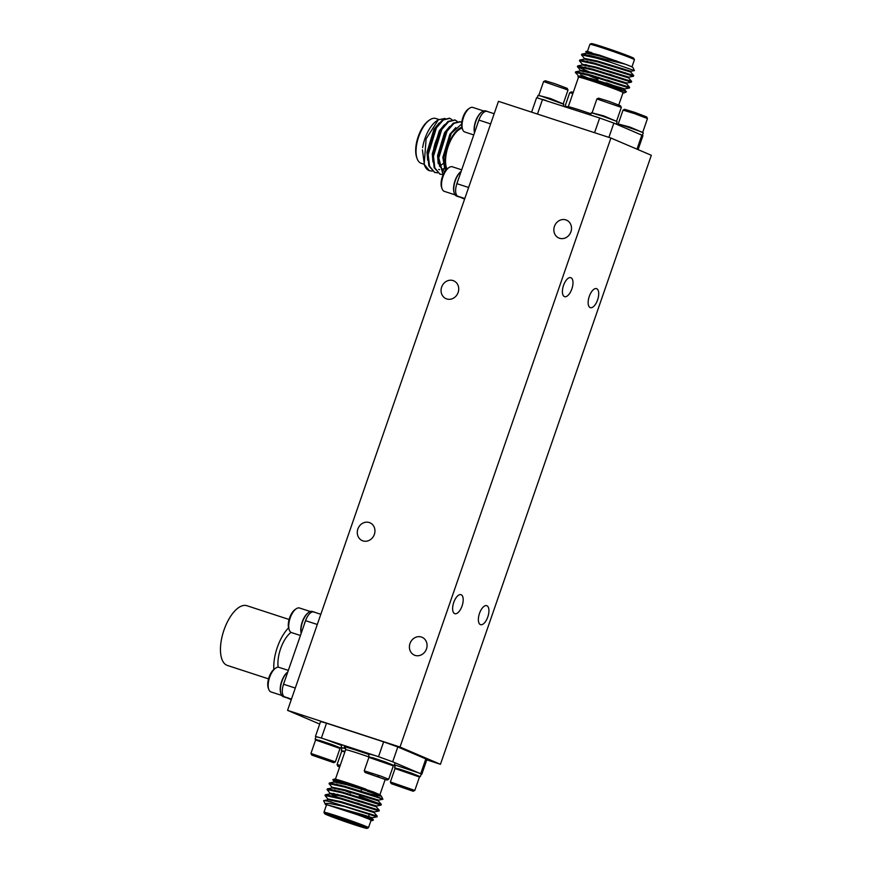 <?xml version="1.0" encoding="UTF-8"?>
<svg xmlns="http://www.w3.org/2000/svg" width="872" height="872" viewBox="0 0 872 872"><rect width="100%" height="100%" fill="white"/><g stroke="black" fill="none" stroke-linecap="round" stroke-linejoin="round"><path stroke-width="1.31" d="M440.447 764.308L400.008 747.042L287.564 710.353L498.457 101.337L610.901 138.027L651.33 155.281L440.447 764.308L426.79 759.85M319.708 724.076L287.564 710.353M315.446 736.371L320.58 721.547L326.52 723.226L321.376 738.05L315.98 736.698M378.503 756.689L392.749 761.823L378.503 756.689L383.636 741.854L326.52 723.226M383.636 741.854L397.817 746.955L392.683 761.79M421.165 774.238L421.776 774.314L420.696 773.747L425.83 758.913L397.817 746.955M425.83 758.913L426.92 759.479L421.776 774.314M610.901 138.027L400.008 747.042M563.541 285.384A9.984 4.502 108.1 0 0 564.598 296.654A9.984 4.502 108.1 0 0 571.978 288.556A9.984 4.502 108.1 0 0 570.789 277.667A9.984 4.502 108.1 0 0 563.541 285.384M479.491 613.398A9.984 4.502 108.1 0 0 480.548 624.657A9.984 4.502 108.1 0 0 487.928 616.569A9.984 4.502 108.1 0 0 486.74 605.68A9.984 4.502 108.1 0 0 479.491 613.398M453.756 602.41A9.984 4.502 108.1 0 0 454.813 613.681A9.984 4.502 108.1 0 0 462.193 605.582A9.984 4.502 108.1 0 0 461.016 594.693A9.984 4.502 108.1 0 0 453.756 602.41M589.276 296.371A9.984 4.502 108.1 0 0 590.333 307.642A9.984 4.502 108.1 0 0 597.712 299.543A9.984 4.502 108.1 0 0 596.524 288.654A9.984 4.502 108.1 0 0 589.276 296.371M565.863 219.897A9.723 8.666 -66.9 0 0 554.57 226.022A9.723 8.666 -66.9 0 0 558.865 238.012A9.723 8.666 -66.9 0 0 559.508 238.252A9.723 8.666 -66.9 0 0 570.8 232.126A9.723 8.666 -66.9 0 0 566.495 220.136A9.723 8.666 -66.9 0 0 565.863 219.897M453.069 280.588A9.723 8.666 -66.9 0 0 441.777 286.725A9.723 8.666 -66.9 0 0 446.083 298.704A9.723 8.666 -66.9 0 0 446.715 298.943A9.723 8.666 -66.9 0 0 458.007 292.818A9.723 8.666 -66.9 0 0 453.713 280.828A9.723 8.666 -66.9 0 0 453.069 280.588M369.292 522.535A9.723 8.666 -66.9 0 0 358 528.661A9.723 8.666 -66.9 0 0 362.305 540.651A9.723 8.666 -66.9 0 0 362.937 540.88A9.723 8.666 -66.9 0 0 374.23 534.754A9.723 8.666 -66.9 0 0 369.935 522.775A9.723 8.666 -66.9 0 0 369.292 522.535M421.416 637.04A9.723 8.666 -66.9 0 0 410.123 643.165A9.723 8.666 -66.9 0 0 414.418 655.144A9.723 8.666 -66.9 0 0 415.061 655.384A9.723 8.666 -66.9 0 0 426.353 649.259A9.723 8.666 -66.9 0 0 422.048 637.279A9.723 8.666 -66.9 0 0 421.416 637.04M291.27 699.682L284.555 696.815A11.216 5.058 -71.9 0 1 283.553 684.226L305.571 620.657A11.216 5.058 -71.9 0 1 313.724 611.981A11.216 5.058 -71.9 0 1 313.909 612.046M288.578 627.862A31.414 14.17 108.1 0 0 273.841 669.413M291.03 632.364A23.566 10.628 108.1 0 0 278.168 667.222M289.101 619.491L246.831 605.691A31.414 14.17 108.1 0 0 223.614 631.164A31.414 14.17 108.1 0 0 227.341 665.423L268.543 678.874M284.621 696.837A13.625 6.148 108.1 0 0 285.667 697.447A13.625 6.148 108.1 0 0 286.365 697.589M288.349 670.394L279.007 667.353A12.927 5.832 108.1 0 0 275.65 668.116L274.495 668.911A11.63 5.243 108.1 0 0 268.26 687.997L268.74 689.327A12.927 5.832 108.1 0 0 269.034 690.035A12.927 5.832 108.1 0 0 270.985 691.921L281.754 695.442M275.65 668.116A12.927 5.832 108.1 0 0 268.74 689.327M287.662 672.094A12.927 5.832 108.1 0 0 280.773 693.196M284.97 680.127A13.625 6.148 108.1 0 0 283.607 684.084M287.793 671.985A13.625 6.148 108.1 0 0 282.692 679.386A13.625 6.148 108.1 0 0 281.318 694.712A13.625 6.148 108.1 0 0 283.378 696.706L285.667 697.447M305.516 620.799A13.625 6.148 108.1 0 0 304.154 624.744M310.312 611.523L299.554 608.013A12.927 5.832 108.1 0 0 296.197 608.787L295.041 609.583A11.63 5.243 108.1 0 0 288.806 628.668L289.286 629.987A12.927 5.832 108.1 0 0 289.58 630.696A12.927 5.832 108.1 0 0 291.531 632.592L300.426 635.492M296.197 608.787A12.927 5.832 108.1 0 0 289.286 629.987M308.208 612.765A12.927 5.832 108.1 0 0 301.167 633.366M315.25 612.482A13.625 6.148 108.1 0 0 314.661 612.209A13.625 6.148 108.1 0 0 314.029 612.079M314.661 612.209L312.383 611.468A13.625 6.148 108.1 0 0 304.055 618.303A13.625 6.148 108.1 0 0 301.189 633.29M439.161 122.985L433.973 129.198L427.008 152.153L427.651 160.219M439.673 166.367L443.15 163.555M444.448 124.707L439.259 130.92L432.294 153.875L432.937 161.952M438.671 169.451L439.532 169.604M441.581 169.484L444.513 168.351M449.734 126.44L444.546 132.653L437.581 155.598L438.224 163.674M443.957 171.174L445.003 171.348M455.816 127.574L449.832 134.375L442.867 157.331L444.676 168.688M444.938 118.461L438.3 119.802L426.103 138.877L424.195 164.274L429.297 170.64L432.261 171.141M451.979 119.682L449.854 118.363L443.379 119.922L436.48 127.737L428.185 154.518L429.547 166.181L434.594 172.362L437.548 172.874M457.266 121.415L455.151 120.085L448.666 121.644L441.766 129.47L433.471 156.241L434.834 167.904L439.88 174.084L442.845 174.596M461.746 122.462L460.427 121.808L453.952 123.377L447.053 131.192L438.769 157.974L443.216 174.574M438.801 119.475L435.815 118.494A23.566 10.628 108.1 0 0 429.711 119.9A23.566 10.628 108.1 0 0 417.089 158.562A23.566 10.628 108.1 0 0 420.795 163.151A23.566 10.628 108.1 0 0 421.198 163.293L424.163 164.263A28.046 12.655 108.1 0 0 424.435 165.026L422.419 149.875M449.516 118.265L442.714 119.704L435.815 127.53L427.574 153.461L428.882 165.963L434.768 172.438M454.803 119.987L448.001 121.437L441.101 129.252L432.861 155.183L434.169 167.686L440.055 174.16M460.089 121.709L453.298 123.159L446.388 130.985L438.158 156.905L443.118 174.803M445.527 170.618L443.521 157.56L451.271 133.362L461.637 123.998M439.826 123.203L435.27 128.424M435.815 127.53L434.627 129.416L427.574 153.461M427.662 152.404L428.305 160.437M445.112 124.925L440.556 130.146M441.101 129.263L439.924 131.138L432.861 155.183M432.948 154.137L433.602 162.159M438.998 169.56L439.575 169.724M441.853 169.768L444.72 168.819M450.399 126.647L445.843 131.868M446.388 130.985L445.211 132.86L438.158 156.905M438.235 155.859L439.466 165.833L443.848 171.13L444.927 171.457M450.944 133.896L443.521 157.56M417.089 158.562L416.685 157.407A22.443 10.126 -71.9 0 1 428.697 120.587L429.711 119.9M433.537 150.736A21.092 9.516 108.1 0 0 434.321 149.188M434.071 150.703A19.969 9.003 -71.9 0 1 433.46 151.782M438.769 163.38A19.969 9.003 108.1 0 0 439.859 162.726M433.515 155.63A17.723 8.001 -71.9 0 1 438.409 135.869M440.415 147.237A4.491 2.027 -71.9 0 1 441.505 143.4M464.602 199.11L457.887 196.244A11.216 5.058 -71.9 0 1 456.895 183.665L478.902 120.085A11.216 5.058 -71.9 0 1 487.056 111.409A11.216 5.058 -71.9 0 1 487.241 111.485M461.888 127.192A24.689 11.129 108.1 0 0 448.077 145.221A24.689 11.129 108.1 0 0 446.311 169.691M446.944 169.059A23.566 10.628 -71.9 0 1 448.6 145.253A23.566 10.628 -71.9 0 1 462.149 128.119M424.435 165.026A28.046 12.655 108.1 0 0 429.318 170.672A28.046 12.655 108.1 0 0 429.558 170.738M422.637 147.641A24.689 11.129 -71.9 0 1 436.425 121.077L438.3 119.802M478.859 120.227A13.625 6.148 108.1 0 0 477.485 124.184M488.593 111.91A13.625 6.148 108.1 0 0 488.004 111.649A13.625 6.148 108.1 0 0 487.372 111.518M488.004 111.649L485.715 110.897A13.625 6.148 108.1 0 0 477.387 117.731A13.625 6.148 108.1 0 0 474.532 132.729M481.54 112.194A12.927 5.832 108.1 0 0 474.51 132.795M483.655 110.962L472.886 107.452A12.927 5.832 108.1 0 0 469.539 108.215A12.927 5.832 108.1 0 0 462.618 129.427A12.927 5.832 108.1 0 0 462.912 130.135A12.927 5.832 108.1 0 0 464.874 132.021L473.769 134.931M469.539 108.215L468.373 109.011A11.63 5.243 108.1 0 0 462.149 128.097L462.618 129.427M461.135 171.424A13.625 6.148 108.1 0 0 456.023 178.815A13.625 6.148 108.1 0 0 454.661 194.14A13.625 6.148 108.1 0 0 456.721 196.135L458.999 196.887A13.625 6.148 108.1 0 0 459.697 197.018M457.953 196.276A13.625 6.148 108.1 0 0 458.999 196.887M458.312 179.567A13.625 6.148 108.1 0 0 456.939 183.512M460.994 171.533A12.927 5.832 108.1 0 0 454.116 192.625M461.68 169.833L452.339 166.781A12.927 5.832 108.1 0 0 448.993 167.555A12.927 5.832 108.1 0 0 442.071 188.755A12.927 5.832 108.1 0 0 442.366 189.464A12.927 5.832 108.1 0 0 444.328 191.36L455.086 194.87M448.993 167.555L447.827 168.351A11.63 5.243 108.1 0 0 441.603 187.436L442.071 188.755M338.816 808.3L372.148 818.503L373.445 820.007L327.403 804.867L362.033 814.47L372.399 817.762L372.148 818.503M331.327 801.978L330.466 801.771M323.795 800.518L327.752 801.139A28.046 0.992 19.1 0 1 344.756 806.567L329.845 803.537C325.932 803.177 324.493 803.526 325.539 804.584L323.632 800.714L328.068 799.7L340.854 802.414L374.186 812.617L377.238 816.148L375.494 815.549M336.08 797.608L332.505 795.885M325.659 795.406L325.332 794.763L330.107 793.814L342.892 796.528L376.224 806.731L361.826 801.335M338.118 791.722L334.543 789.999M327.698 789.52L327.371 788.877L332.145 787.928L344.93 790.642L378.263 800.834L381.315 804.376L359.188 796.278M340.156 785.836L336.581 784.113M329.736 783.634L329.409 782.991L334.183 782.042L346.969 784.756L380.279 794.948L381.456 796.289L379.189 794.948L380.279 794.948L373.532 791.994L344.331 782.369L332.788 779.764L334.292 781.748M329.594 782.925L344.516 786.239L369.499 793.88L381.456 796.289M327.752 801.139L377.238 816.148L376.987 816.879L372.399 817.762M325.518 794.697L340.44 798.011L377.532 809.663M342.609 796.441L337.279 794.239M327.556 788.811L342.478 792.125L381.315 804.376L381.064 805.107L376.475 805.99L376.224 806.731L379.276 810.262L379.026 810.993L374.437 811.876L374.186 812.617M350.817 793.029L344.647 790.555M344.756 806.567L376.987 816.879M375.233 816.279L369.379 814.165M328.177 799.406L325.071 795.493L340.189 798.752L379.026 810.993M377.271 810.393L357.476 803.123M337.028 794.97L333.387 793.378M330.216 793.52L327.109 789.607L342.227 792.866L381.064 805.107M379.309 804.507L359.515 797.237M332.254 787.634L329.147 783.721L344.266 786.98L382.012 798.839A28.046 0.992 -160.9 0 0 369.499 793.88M360.779 791.678L366.12 793.618M381.5 796.354L382.906 799.243L382.012 798.839M327.807 799.853L328.123 799.035L341.105 801.673L374.437 811.876M341.693 799.177L330.499 793.782M329.845 793.967L330.161 793.149L343.143 795.787L376.475 805.99M343.732 793.291L338.369 790.98M331.883 788.081L332.199 787.263L345.181 789.901L378.513 800.104L378.263 800.834M345.77 787.405L340.407 785.094M333.922 782.184L334.238 781.377L347.22 784.015L373.532 791.994M326.455 805.096A24.689 0.872 -160.9 0 1 325.539 804.584L327.403 804.867M324.667 813.729L323.97 812.301A23.566 0.839 19.1 0 1 323.97 812.268A23.566 0.839 19.1 0 1 336.428 815.789A23.566 0.839 19.1 0 1 368.496 827.681A23.566 0.839 19.1 0 1 368.475 827.713L367.047 828.4A22.443 0.796 -160.9 0 0 336.527 817.053A22.443 0.796 -160.9 0 0 324.667 813.729A22.443 0.796 -160.9 0 0 345.606 821.784A22.443 0.796 -160.9 0 0 367.047 828.4M337.093 817.293A21.092 0.752 19.1 0 1 365.793 827.909A21.092 0.752 19.1 0 1 345.617 821.74A21.092 0.752 19.1 0 1 325.954 814.11A21.092 0.752 19.1 0 1 337.093 817.293M333.671 816.192A19.969 0.709 -160.9 0 0 358.447 824.77M332.832 779.742L334.303 779.034A24.689 0.872 19.1 0 1 365.88 789.127M316.144 739.707L315.13 739.151L316.013 736.611L321.376 738.05M335.426 779.176L345.617 749.757A23.566 0.839 -160.9 0 1 369.434 757.114L368.442 756.547L369.325 754.008L374.818 755.49L325.06 739.26L341.759 745.527L340.876 748.067L339.731 747.882M341.105 747.435L342.118 747.86M393.85 765.453L395.212 765.899M420.696 773.747L421.22 774.085L420.337 776.625L419.192 776.429M395.605 768.265L394.58 767.709L395.463 765.158L418.898 772.974L394.493 762.564L395.071 762.924L394.188 765.463L393.043 765.267M367.406 791.318A23.566 0.839 -160.9 0 0 379.876 794.839A23.566 0.839 -160.9 0 0 379.876 794.828L379.876 794.828M370.982 820.519A24.689 0.872 -160.9 0 0 372.104 820.661A24.689 0.872 -160.9 0 0 347.557 811.2M368.496 827.681L371.069 820.269A23.566 0.839 -160.9 0 0 339.001 808.377A23.566 0.839 -160.9 0 0 326.542 804.845L323.97 812.268M342.293 750.868L345.094 751.272M341.279 750.312L342.151 747.773L345.704 748.645M345.061 751.337L341.737 751.141L344.865 751.915M339.622 767.066L337.878 766.237L337.072 764.581L341.737 751.141M337.072 764.581L340.222 765.344M337.878 766.237L339.775 766.641M315.13 739.151L340.876 748.067M321.506 738.094L325.06 739.26M319.294 740.295L315.599 739.979L340.004 748.449L339.611 747.609L331.981 744.546L319.294 740.295M311.729 755.076L333.704 762.684L311.729 755.076L310.933 753.419L315.599 739.979M310.933 753.419L335.36 761.877L333.704 762.684M315.522 756.318L330.063 761.398L315.522 756.318M317.746 756.929L318.956 757.31M324.122 759.065L325.91 759.708M394.58 767.709L420.337 776.625M418.898 772.974L420.631 773.726M398.755 768.842L395.049 768.537L419.465 777.007L419.061 776.167L411.431 773.104L398.755 768.842M391.19 783.634L413.154 791.242L391.19 783.634L390.384 781.977L395.049 768.537M390.384 781.977L414.81 790.435L413.154 791.242M394.972 784.876L409.524 789.956L394.972 784.876M397.196 785.487L398.417 785.868M403.583 787.623L405.36 788.255M368.442 756.547L394.188 765.463M392.749 761.823L394.493 762.564M374.818 755.49L378.372 756.645M372.606 757.692L368.9 757.376L393.316 765.845L392.912 765.006L385.282 761.943L372.606 757.692M365.041 772.472L364.245 770.815L380.835 776.102L388.672 779.274L387.015 780.08L365.041 772.472L387.015 780.08M368.834 773.715L383.375 778.794L368.834 773.715M371.047 774.325L372.268 774.707M377.434 776.462L379.222 777.105M631.949 74.938L633.704 75.537L630.641 72.005L630.892 71.264L634.424 70.578L610.542 62.283A28.046 0.992 -160.9 0 0 591.085 55.808L625.235 64.168L599.609 55.176L586.627 52.538L586.3 53.356M630.892 71.264L597.571 61.062L584.589 58.424L584.262 59.242M629.911 80.824L631.666 81.423L628.603 77.891L628.854 77.15L595.532 66.948L582.551 64.31L582.224 65.127M588.72 68.027L594.072 70.349M627.873 86.71L629.628 87.309L626.565 83.777L626.815 83.036L593.494 72.834L580.512 70.196L580.185 71.014M586.682 73.913L592.034 76.235M606.258 82.786L624.526 89.663L624.777 88.922L591.456 78.72L578.474 76.082L578.147 76.9M624.777 88.922L629.366 88.039L590.529 75.799L575.662 72.474L579.161 76.976M579.4 75.995L581.134 76.998M610.542 62.283L596.644 58.141L581.537 54.882L584.632 58.795M624.657 73.128L631.699 75.668M628.854 77.15L633.443 76.267L594.606 64.027L579.499 60.768L582.594 64.681M585.766 64.539L589.407 66.141M609.866 74.294L629.66 81.554M626.815 83.036L631.404 82.153L592.568 69.913L577.46 66.654L580.556 70.567M583.728 70.425L587.368 72.027M607.828 80.18L627.622 87.44M599.609 55.176L585.755 51.601L586.671 52.909M591.085 55.808L581.973 54.086L582.115 54.794M633.443 76.267L633.704 75.537L594.868 63.285L579.934 59.972L580.076 60.68M631.404 82.153L631.666 81.423L592.829 69.171L577.635 66.01L580.523 68.038L592.949 73.488M629.366 88.05L629.628 87.309L590.791 75.057L575.858 71.744L576 72.452M622.968 92.824A24.689 0.872 -160.9 0 0 624.09 92.966A24.689 0.872 -160.9 0 0 604.776 85.336A24.689 0.872 -160.9 0 0 578.474 76.889L605.408 84.54L626.412 91.843L624.526 89.663L614.161 86.361L591.194 79.461L577.929 76.834M592.884 79.93L580.578 74.948M616.733 61.051L599.347 55.917L586.562 53.203L581.973 54.086M588.971 55.274L589.755 55.677M630.641 72.005L597.309 61.803L584.523 59.089L579.934 59.972M586.932 61.16L590.497 62.882M628.603 77.891L595.271 67.689L582.485 64.975L577.896 65.858M584.894 67.046L588.458 68.768M626.565 83.777L593.233 73.575L580.447 70.861L575.858 71.744M582.856 72.932L597.898 79.483M602.356 47.84A23.566 0.839 -160.9 0 0 589.919 44.287A23.566 0.839 -160.9 0 0 589.897 44.319L591.347 43.6A22.443 0.796 19.1 0 1 603.184 46.979A22.443 0.796 19.1 0 1 633.726 58.271L634.424 59.699A23.566 0.839 -160.9 0 0 602.356 47.84M631.938 66.904L634.424 59.732A23.566 0.839 -160.9 0 0 634.424 59.699M592.895 63.536A17.723 0.632 19.1 0 1 589.908 62.141A17.723 0.632 19.1 0 1 599.282 64.768A17.723 0.632 19.1 0 1 614.4 70M531.604 112.15L536.607 97.686L599.663 118.003L613.91 123.126L642.947 135.629L638.097 149.635M575.618 73.03L575.389 72.55A28.046 0.992 19.1 0 1 575.378 72.518A28.046 0.992 19.1 0 1 575.662 72.474M591.009 113.818A23.566 0.839 19.1 0 0 568.25 106.831L578.518 77.161A23.566 0.839 19.1 0 1 590.987 80.682A23.566 0.839 19.1 0 1 623.055 92.585L618.771 104.934M625.235 64.168A24.689 0.872 19.1 0 1 632.909 67.482L634.413 70.578M585.755 51.601L586.289 51.339A24.689 0.872 19.1 0 1 591.935 52.734M642.413 135.302L643.264 132.849L639.263 131.083L621.06 124.805L617.507 123.933L617.289 124.565M641.803 135.029L640.059 134.288M642.239 132.293L629.835 127.029L618.651 124.118M642.817 132.01L647.46 118.559L634.478 113.6L623.044 110.112L618.39 123.552M647.46 118.559L646.664 116.924L634.98 112.455L624.69 109.316L623.044 110.112M616.275 124.14L617.114 121.688L616.537 121.328L603.435 116.445L591.369 112.771L590.584 115.039M599.533 117.96L595.979 116.804M615.654 123.868L613.91 123.126M616.101 121.132L603.686 115.867L592.513 112.968M596.906 98.95L598.541 98.154L608.83 101.294L620.515 105.763L621.311 107.409L596.906 98.95L592.241 112.39M567.901 107.463L564.544 106.548M568.217 106.918L565.078 106.155L565.35 106.733M572.86 93.5L569.721 92.726L565.078 106.155M573.264 92.345L571.378 91.92L569.732 92.715M563.181 106.101L563.803 104.291L541.599 96.258L538.057 95.375L537.228 97.762M546.221 100.563L542.678 99.408M562.789 103.735L550.374 98.471L539.201 95.571M543.594 81.554L545.24 80.758L555.529 83.908L567.203 88.366L567.999 90.012L543.594 81.554L538.929 94.994M291.477 699.072L284.555 696.815M283.553 684.226L295.292 688.052M317.31 624.483L305.571 620.657M464.809 198.511L457.887 196.244M456.895 183.665L468.624 187.491M490.642 123.922L478.902 120.085M345.05 747.446A25.8 0.916 19.1 0 1 369.128 754.553M542.548 99.364L537.457 114.058M594.573 132.697L599.663 118.003M613.855 123.105L608.907 137.373M636.985 149.156L641.868 135.062M313.724 611.981L320.831 614.302M451.271 133.351L450.606 134.408M487.056 111.409L494.162 113.731M434.43 172.34L435.095 172.547M439.717 174.062L440.382 174.28M449.189 118.145L449.854 118.352M454.476 119.867L455.14 120.085M459.773 121.59L460.427 121.808M382.895 799.264L378.513 800.104M369.586 813.587L368.551 816.563M345.617 749.757L344.92 747.348M372.104 820.661L373.445 820.007M324.994 795.58L325.256 794.85M327.033 789.694L327.294 788.964M329.071 783.808L329.333 783.067M379.92 794.686L385.13 779.655M335.36 761.877L340.004 748.449M414.81 790.435L419.465 777.007M388.672 779.274L393.316 765.845M364.245 770.815L368.889 757.387M352.364 788.539L352.114 789.28M350.326 794.425L350.075 795.166M348.288 800.322L348.037 801.052M361.684 789.073L360.703 791.907M359.646 794.959L358.665 797.793M356.877 802.938L356.626 803.679M624.396 73.248L625.398 72.758M589.57 56.222L589.832 55.481M568.25 106.831L567.781 107.605M624.09 92.966L626.412 91.843M587.412 51.481L589.897 44.319M581.711 54.238L581.461 54.969M579.673 60.124L579.422 60.855M577.635 66.01L577.384 66.741M575.596 71.896L575.378 72.518M621.322 107.419L616.668 120.848M568.01 90.023L563.356 103.452M606.967 80.725L607.228 79.984M609.005 74.839L609.266 74.098M597.309 81.205L597.56 80.475M598.377 78.099L598.639 77.368M600.416 72.213L600.677 71.482"/></g></svg>
